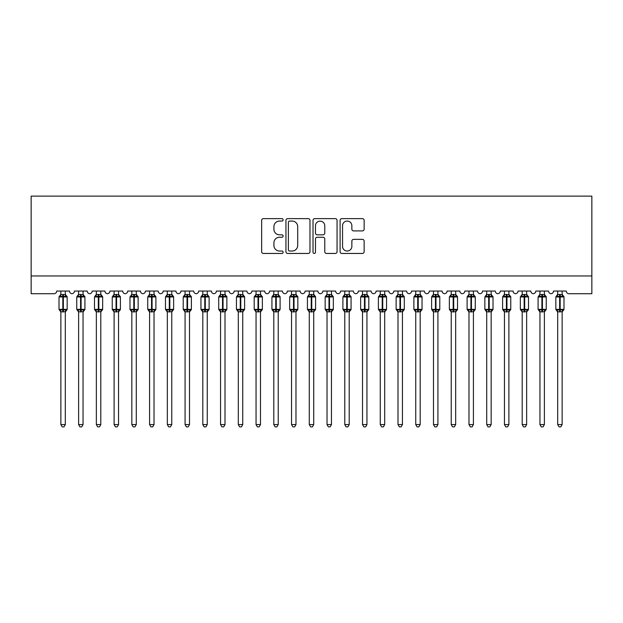 <?xml version="1.0" encoding="UTF-8"?>
<svg xmlns="http://www.w3.org/2000/svg" width="623" height="623" viewBox="0 0 623 623"><rect width="100%" height="100%" fill="white"/><g stroke="black" fill="none" stroke-linecap="round" stroke-linejoin="round"><path stroke-width="0.93" d="M283.115 219.849A1.223 1.223 0 0 0 281.892 218.626L263.389 218.626A1.744 1.744 0 0 0 261.644 220.371L261.644 251.723A1.744 1.744 0 0 0 263.389 253.46L281.892 253.46A1.223 1.223 0 0 0 283.115 252.245A1.223 1.223 0 0 0 281.892 251.022L279.493 251.022A5.576 5.576 0 0 1 273.925 245.446L273.925 242.838A5.576 5.576 0 0 1 279.493 237.262L281.892 237.262A1.223 1.223 0 0 0 283.115 236.047A1.223 1.223 0 0 0 281.892 234.824L279.493 234.824A5.576 5.576 0 0 1 273.925 229.256L273.925 226.64A5.576 5.576 0 0 1 279.493 221.064L281.892 221.064A1.223 1.223 0 0 0 283.115 219.849M362.399 230.907A1.744 1.744 0 0 0 364.144 229.163L364.144 220.371A1.744 1.744 0 0 0 362.399 218.626L341.848 218.626A1.744 1.744 0 0 0 340.103 220.371L340.103 251.723A1.744 1.744 0 0 0 341.848 253.46L362.399 253.46A1.744 1.744 0 0 0 364.144 251.723L364.144 241.093A1.744 1.744 0 0 0 362.399 239.357L353.607 239.357A1.744 1.744 0 0 0 351.863 241.093L351.863 246.365A4.657 4.657 0 0 1 347.206 251.022A4.657 4.657 0 0 1 342.549 246.365L342.549 225.728A4.657 4.657 0 0 1 347.206 221.064A4.657 4.657 0 0 1 351.863 225.728L351.863 229.163A1.744 1.744 0 0 0 353.607 230.907L362.399 230.907M591.85 275.966L591.85 196.12L31.15 196.12L31.15 293.713L54.037 293.713A2.663 2.663 0 0 0 56.701 291.05L69.48 291.05A2.663 2.663 0 0 0 71.964 293.706A2.663 2.663 0 0 0 74.441 291.05L87.22 291.05A2.663 2.663 0 0 0 89.704 293.706A2.663 2.663 0 0 0 92.188 291.05L104.96 291.05A2.663 2.663 0 0 0 107.444 293.706A2.663 2.663 0 0 0 109.928 291.05L122.708 291.05A2.663 2.663 0 0 0 125.192 293.706A2.663 2.663 0 0 0 127.676 291.05L140.448 291.05A2.663 2.663 0 0 0 142.932 293.706A2.663 2.663 0 0 0 145.416 291.05L158.195 291.05A2.663 2.663 0 0 0 160.679 293.706A2.663 2.663 0 0 0 163.164 291.05L175.935 291.05A2.663 2.663 0 0 0 178.419 293.706A2.663 2.663 0 0 0 180.904 291.05L193.683 291.05A2.663 2.663 0 0 0 196.167 293.706A2.663 2.663 0 0 0 198.651 291.05L211.423 291.05A2.663 2.663 0 0 0 213.907 293.706A2.663 2.663 0 0 0 216.391 291.05L229.171 291.05A2.663 2.663 0 0 0 231.655 293.706A2.663 2.663 0 0 0 234.139 291.05L246.91 291.05A2.663 2.663 0 0 0 249.395 293.706A2.663 2.663 0 0 0 251.879 291.05L264.658 291.05A2.663 2.663 0 0 0 267.142 293.706A2.663 2.663 0 0 0 269.627 291.05L282.398 291.05A2.663 2.663 0 0 0 284.882 293.706A2.663 2.663 0 0 0 287.367 291.05L300.146 291.05A2.663 2.663 0 0 0 302.63 293.706A2.663 2.663 0 0 0 305.114 291.05L317.886 291.05A2.663 2.663 0 0 0 320.37 293.706A2.663 2.663 0 0 0 322.854 291.05L335.633 291.05A2.663 2.663 0 0 0 338.118 293.706A2.663 2.663 0 0 0 340.602 291.05L353.373 291.05A2.663 2.663 0 0 0 355.858 293.706A2.663 2.663 0 0 0 358.342 291.05L371.121 291.05A2.663 2.663 0 0 0 373.605 293.706A2.663 2.663 0 0 0 376.09 291.05L388.861 291.05A2.663 2.663 0 0 0 391.345 293.706A2.663 2.663 0 0 0 393.829 291.05L406.609 291.05A2.663 2.663 0 0 0 409.093 293.706A2.663 2.663 0 0 0 411.577 291.05L424.349 291.05A2.663 2.663 0 0 0 426.833 293.706A2.663 2.663 0 0 0 429.317 291.05L442.096 291.05A2.663 2.663 0 0 0 444.581 293.706A2.663 2.663 0 0 0 447.065 291.05L459.836 291.05A2.663 2.663 0 0 0 462.321 293.706A2.663 2.663 0 0 0 464.805 291.05L477.584 291.05A2.663 2.663 0 0 0 480.068 293.706A2.663 2.663 0 0 0 482.552 291.05L495.324 291.05A2.663 2.663 0 0 0 497.808 293.706A2.663 2.663 0 0 0 500.292 291.05L513.072 291.05A2.663 2.663 0 0 0 515.556 293.706A2.663 2.663 0 0 0 518.04 291.05L530.812 291.05A2.663 2.663 0 0 0 533.296 293.706A2.663 2.663 0 0 0 535.78 291.05L548.559 291.05A2.663 2.663 0 0 0 551.036 293.706A2.663 2.663 0 0 0 553.52 291.05L566.299 291.05A2.663 2.663 0 0 0 568.963 293.713L591.85 293.713L591.85 275.966L31.15 275.966M309.974 220.371A1.744 1.744 0 0 0 308.237 218.626L287.686 218.626A1.744 1.744 0 0 0 285.941 220.371L285.941 251.723A1.744 1.744 0 0 0 287.686 253.46L308.237 253.46A1.744 1.744 0 0 0 309.974 251.723L309.974 220.371M314.763 218.626L335.314 218.626A1.744 1.744 0 0 1 337.059 220.371L337.059 251.723A1.744 1.744 0 0 1 335.314 253.46L326.522 253.46A1.744 1.744 0 0 1 324.778 251.723L324.778 239.006A1.744 1.744 0 0 0 323.041 237.262L317.2 237.262A1.744 1.744 0 0 0 315.464 239.006L315.464 252.245A1.223 1.223 0 0 1 314.241 253.46A1.223 1.223 0 0 1 313.026 252.245L313.026 220.371A1.744 1.744 0 0 1 314.763 218.626M289.602 221.064A1.223 1.223 0 0 0 288.379 222.286L288.379 249.807A1.223 1.223 0 0 0 289.602 251.022L292.125 251.022A5.576 5.576 0 0 0 297.701 245.446L297.701 226.64A5.576 5.576 0 0 0 292.125 221.064L289.602 221.064M324.778 225.814A4.657 4.657 0 0 0 320.121 221.157A4.657 4.657 0 0 0 315.464 225.814L315.464 233.088A1.744 1.744 0 0 0 317.2 234.824L323.041 234.824A1.744 1.744 0 0 0 324.778 233.088L324.778 225.814M60.867 424.575L65.306 424.575L63.974 426.88L62.199 426.88L60.867 424.575L60.867 311.741A1.955 1.861 180 0 0 59.847 310.114L60.229 309.545L62.822 310.168L62.822 309.374L63.351 309.374L63.351 296.151L65.952 296.774L66.591 296.12A0.888 0.888 0 0 1 67.167 296.953L59.006 296.953L59.006 309.374L62.822 309.374L62.822 296.151L60.229 296.774L59.847 296.205A1.955 1.861 0 0 0 60.867 294.57L65.306 294.656L65.306 291.05M65.306 424.575L65.306 311.664L62.822 311.921L62.822 310.168L63.351 310.168L63.351 309.374L67.167 309.374A0.888 0.888 0 0 1 66.591 310.207L65.306 312.037M65.306 311.749L65.306 311.741A1.955 1.861 180 0 1 66.334 310.114L65.952 309.545L63.351 310.168L63.351 311.921M62.822 311.921L60.867 311.741M60.867 291.05L60.867 294.578M60.229 296.774L60.486 296.018M65.952 296.774L65.306 294.656M65.306 311.664L65.952 309.545M60.867 311.664L60.229 309.545M78.615 424.575L83.054 424.575L81.722 426.88L79.946 426.88L78.615 424.575L78.615 311.741A1.955 1.861 180 0 0 77.587 310.114L77.968 309.545L80.569 310.168L80.569 309.374L81.099 309.374L81.099 296.151L83.692 296.774L84.331 296.12A0.888 0.888 0 0 1 84.915 296.953L76.754 296.953L76.754 309.374L80.569 309.374L80.569 296.151L77.968 296.774L77.587 296.205A1.955 1.861 0 0 0 78.615 294.57L83.054 294.656L83.054 291.05M83.054 424.575L83.054 311.664L80.569 311.921L80.569 310.168L81.099 310.168L81.099 309.374L84.915 309.374A0.888 0.888 0 0 1 84.331 310.207L83.054 312.037M83.054 311.749L83.054 311.741A1.955 1.861 180 0 1 84.074 310.114L83.692 309.545L81.099 310.168L81.099 311.921M80.569 311.921L78.615 311.741M78.615 291.05L78.615 294.578M77.968 296.774L78.233 296.018M83.692 296.774L83.054 294.656M83.054 311.664L83.692 309.545M78.615 311.664L77.968 309.545M96.355 424.575L100.794 424.575L99.462 426.88L97.686 426.88L96.355 424.575L96.355 311.741A1.955 1.861 180 0 0 95.335 310.114L95.716 309.545L98.309 310.168L98.309 309.374L98.839 309.374L98.839 296.151L101.44 296.774L102.079 296.12A0.888 0.888 0 0 1 102.655 296.953L94.494 296.953L94.494 309.374L98.309 309.374L98.309 296.151L95.716 296.774L95.335 296.205A1.955 1.861 0 0 0 96.355 294.57L100.794 294.656L100.794 291.05M100.794 424.575L100.794 311.664L98.309 311.921L98.309 310.168L98.839 310.168L98.839 309.374L102.655 309.374A0.888 0.888 0 0 1 102.079 310.207L100.794 312.037M100.794 311.749L100.794 311.741A1.955 1.861 180 0 1 101.822 310.114L101.44 309.545L98.839 310.168L98.839 311.921M98.309 311.921L96.355 311.741M96.355 291.05L96.355 294.578M95.716 296.774L95.973 296.018M101.44 296.774L100.794 294.656M100.794 311.664L101.44 309.545M96.355 311.664L95.716 309.545M114.102 424.575L118.541 424.575L117.21 426.88L115.434 426.88L114.102 424.575L114.102 311.741A1.955 1.861 180 0 0 113.075 310.114L113.456 309.545L116.057 310.168L116.057 309.374L116.587 309.374L116.587 296.151L119.18 296.774L119.818 296.12A0.888 0.888 0 0 1 120.403 296.953L112.241 296.953L112.241 309.374L116.057 309.374L116.057 296.151L113.456 296.774L113.075 296.205A1.955 1.861 0 0 0 114.102 294.57L118.541 294.656L118.541 291.05M118.541 424.575L118.541 311.664L116.057 311.921L116.057 310.168L116.587 310.168L116.587 309.374L120.403 309.374A0.888 0.888 0 0 1 119.818 310.207L118.541 312.037M118.541 311.749L118.541 311.741A1.955 1.861 180 0 1 119.561 310.114L119.18 309.545L116.587 310.168L116.587 311.921M116.057 311.921L114.102 311.741M114.102 291.05L114.102 294.578M113.456 296.774L113.721 296.018M119.18 296.774L118.541 294.656M118.541 311.664L119.18 309.545M114.102 311.664L113.456 309.545M131.842 424.575L136.281 424.575L134.95 426.88L133.174 426.88L131.842 424.575L131.842 311.741A1.955 1.861 180 0 0 130.822 310.114L131.204 309.545L133.797 310.168L133.797 309.374L134.327 309.374L134.327 296.151L136.928 296.774L137.558 296.12A0.888 0.888 0 0 1 138.142 296.953L129.981 296.953L129.981 309.374L133.797 309.374L133.797 296.151L131.204 296.774L130.822 296.205A1.955 1.861 0 0 0 131.842 294.57L136.281 294.656L136.281 291.05M136.281 424.575L136.281 311.664L133.797 311.921L133.797 310.168L134.327 310.168L134.327 309.374L138.142 309.374A0.888 0.888 0 0 1 137.558 310.207L136.281 312.037M136.281 311.749L136.281 311.741A1.955 1.861 180 0 1 137.309 310.114L136.928 309.545L134.327 310.168L134.327 311.921M133.797 311.921L131.842 311.741M131.842 291.05L131.842 294.578M131.204 296.774L131.461 296.018M136.928 296.774L136.281 294.656M136.281 311.664L136.928 309.545M131.842 311.664L131.204 309.545M149.59 424.575L154.021 424.575L152.69 426.88L150.922 426.88L149.59 424.575L149.59 311.741A1.955 1.861 180 0 0 148.562 310.114L148.944 309.545L151.537 310.168L151.537 309.374L152.074 309.374L152.074 296.151L154.668 296.774L155.306 296.12A0.888 0.888 0 0 1 155.89 296.953L147.729 296.953L147.729 309.374L151.537 309.374L151.537 296.151L148.944 296.774L148.562 296.205A1.955 1.861 0 0 0 149.59 294.57L154.029 294.656L154.021 291.05M154.021 424.575L154.029 311.664L151.537 311.921L151.537 310.168L152.074 310.168L152.074 309.374L155.89 309.374A0.888 0.888 0 0 1 155.306 310.207L154.021 312.037M154.021 311.749L154.021 311.741A1.955 1.861 180 0 1 155.049 310.114L154.668 309.545L152.074 310.168L152.074 311.921M151.537 311.921L149.59 311.741M149.59 291.05L149.59 294.578M148.944 296.774L149.209 296.018M154.668 296.774L154.029 294.656M154.029 311.664L154.668 309.545M149.59 311.664L148.944 309.545M167.33 424.575L171.769 424.575L170.437 426.88L168.662 426.88L167.33 424.575L167.33 311.741A1.955 1.861 180 0 0 166.31 310.114L166.691 309.545L169.285 310.168L169.285 309.374L169.814 309.374L169.814 296.151L172.415 296.774L173.046 296.12A0.888 0.888 0 0 1 173.63 296.953L165.469 296.953L165.469 309.374L169.285 309.374L169.285 296.151L166.691 296.774L166.31 296.205A1.955 1.861 0 0 0 167.33 294.57L171.769 294.656L171.769 291.05M171.769 424.575L171.769 311.664L169.285 311.921L169.285 310.168L169.814 310.168L169.814 309.374L173.63 309.374A0.888 0.888 0 0 1 173.046 310.207L171.769 312.037M171.769 311.749L171.769 311.741A1.955 1.861 180 0 1 172.797 310.114L172.415 309.545L169.814 310.168L169.814 311.921M169.285 311.921L167.33 311.741M167.33 291.05L167.33 294.578M166.691 296.774L166.948 296.018M172.415 296.774L171.769 294.656M171.769 311.664L172.415 309.545M167.33 311.664L166.691 309.545M185.078 424.575L189.509 424.575L188.177 426.88L186.409 426.88L185.078 424.575L185.078 311.741A1.955 1.861 180 0 0 184.05 310.114L184.431 309.545L187.025 310.168L187.025 309.374L187.562 309.374L187.562 296.151L190.155 296.774L190.794 296.12A0.888 0.888 0 0 1 191.378 296.953L183.217 296.953L183.217 309.374L187.025 309.374L187.025 296.151L184.431 296.774L184.05 296.205A1.955 1.861 0 0 0 185.078 294.57L189.517 294.656L189.509 291.05M189.509 424.575L189.517 311.664L187.025 311.921L187.025 310.168L187.562 310.168L187.562 309.374L191.378 309.374A0.888 0.888 0 0 1 190.794 310.207L189.509 312.037M189.509 311.749L189.509 311.741A1.955 1.861 180 0 1 190.537 310.114L190.155 309.545L187.562 310.168L187.562 311.921M187.025 311.921L185.078 311.741M185.078 291.05L185.078 294.578M184.431 296.774L184.696 296.018M190.155 296.774L189.517 294.656M189.517 311.664L190.155 309.545M185.078 311.664L184.431 309.545M202.818 424.575L207.257 424.575L205.925 426.88L204.149 426.88L202.818 424.575L202.818 311.741A1.955 1.861 180 0 0 201.797 310.114L202.179 309.545L204.772 310.168L204.772 309.374L205.302 309.374L205.302 296.151L207.903 296.774L208.534 296.12A0.888 0.888 0 0 1 209.118 296.953L200.956 296.953L200.956 309.374L204.772 309.374L204.772 296.151L202.179 296.774L201.797 296.205A1.955 1.861 0 0 0 202.818 294.57L207.257 294.656L207.257 291.05M207.257 424.575L207.257 311.664L204.772 311.921L204.772 310.168L205.302 310.168L205.302 309.374L209.118 309.374A0.888 0.888 0 0 1 208.534 310.207L207.257 312.037M207.257 311.749L207.257 311.741A1.955 1.861 180 0 1 208.284 310.114L207.903 309.545L205.302 310.168L205.302 311.921M204.772 311.921L202.818 311.741M202.818 291.05L202.818 294.578M202.179 296.774L202.436 296.018M207.903 296.774L207.257 294.656M207.257 311.664L207.903 309.545M202.818 311.664L202.179 309.545M220.565 424.575L224.996 424.575L223.665 426.88L221.897 426.88L220.565 424.575L220.565 311.741A1.955 1.861 180 0 0 219.537 310.114L219.919 309.545L222.512 310.168L222.512 309.374L223.05 309.374L223.05 296.151L225.643 296.774L226.281 296.12A0.888 0.888 0 0 1 226.865 296.953L218.704 296.953L218.704 309.374L222.512 309.374L222.512 296.151L219.919 296.774L219.537 296.205A1.955 1.861 0 0 0 220.565 294.57L225.004 294.656L224.996 291.05M224.996 424.575L225.004 311.664L222.512 311.921L222.512 310.168L223.05 310.168L223.05 309.374L226.865 309.374A0.888 0.888 0 0 1 226.281 310.207L224.996 312.037M224.996 311.749L224.996 311.741A1.955 1.861 180 0 1 226.024 310.114L225.643 309.545L223.05 310.168L223.05 311.921M222.512 311.921L220.565 311.741M220.565 291.05L220.565 294.578M219.919 296.774L220.184 296.018M225.643 296.774L225.004 294.656M225.004 311.664L225.643 309.545M220.565 311.664L219.919 309.545M238.305 424.575L242.744 424.575L241.413 426.88L239.637 426.88L238.305 424.575L238.305 311.741A1.955 1.861 180 0 0 237.285 310.114L237.667 309.545L240.26 310.168L240.26 309.374L240.79 309.374L240.79 296.151L243.391 296.774L244.021 296.12A0.888 0.888 0 0 1 244.605 296.953L236.444 296.953L236.444 309.374L240.26 309.374L240.26 296.151L237.667 296.774L237.285 296.205A1.955 1.861 0 0 0 238.305 294.57L242.744 294.656L242.744 291.05M242.744 424.575L242.744 311.664L240.26 311.921L240.26 310.168L240.79 310.168L240.79 309.374L244.605 309.374A0.888 0.888 0 0 1 244.021 310.207L242.744 312.037M242.744 311.749L242.744 311.741A1.955 1.861 180 0 1 243.772 310.114L243.391 309.545L240.79 310.168L240.79 311.921M240.26 311.921L238.305 311.741M238.305 291.05L238.305 294.578M237.667 296.774L237.924 296.018M243.391 296.774L242.744 294.656M242.744 311.664L243.391 309.545M238.305 311.664L237.667 309.545M256.053 424.575L260.484 424.575L259.152 426.88L257.385 426.88L256.053 424.575L256.053 311.741A1.955 1.861 180 0 0 255.025 310.114L255.407 309.545L258 310.168L258 309.374L258.537 309.374L258.537 296.151L261.13 296.774L261.769 296.12A0.888 0.888 0 0 1 262.353 296.953L254.192 296.953L254.192 309.374L258 309.374L258 296.151L255.407 296.774L255.025 296.205A1.955 1.861 0 0 0 256.053 294.57L260.492 294.656L260.484 291.05M260.484 424.575L260.492 311.664L258 311.921L258 310.168L258.537 310.168L258.537 309.374L262.353 309.374A0.888 0.888 0 0 1 261.769 310.207L260.484 312.037M260.484 311.749L260.484 311.741A1.955 1.861 180 0 1 261.512 310.114L261.13 309.545L258.537 310.168L258.537 311.921M258 311.921L256.053 311.741M256.053 291.05L256.053 294.578M255.407 296.774L255.671 296.018M261.13 296.774L260.492 294.656M260.492 311.664L261.13 309.545M256.053 311.664L255.407 309.545M273.793 424.575L278.232 424.575L276.9 426.88L275.125 426.88L273.793 424.575L273.793 311.741A1.955 1.861 180 0 0 272.773 310.114L273.154 309.545L275.748 310.168L275.748 309.374L276.277 309.374L276.277 296.151L278.878 296.774L279.509 296.12A0.888 0.888 0 0 1 280.093 296.953L271.932 296.953L271.932 309.374L275.748 309.374L275.748 296.151L273.154 296.774L272.773 296.205A1.955 1.861 0 0 0 273.793 294.57L278.232 294.656L278.232 291.05M278.232 424.575L278.232 311.664L275.748 311.921L275.748 310.168L276.277 310.168L276.277 309.374L280.093 309.374A0.888 0.888 0 0 1 279.509 310.207L278.232 312.037M278.232 311.749L278.232 311.741A1.955 1.861 180 0 1 279.252 310.114L278.878 309.545L276.277 310.168L276.277 311.921M275.748 311.921L273.793 311.741M273.793 291.05L273.793 294.578M273.154 296.774L273.411 296.018M278.878 296.774L278.232 294.656M278.232 311.664L278.878 309.545M273.793 311.664L273.154 309.545M291.541 424.575L295.972 424.575L294.64 426.88L292.872 426.88L291.541 424.575L291.541 311.741A1.955 1.861 180 0 0 290.513 310.114L290.894 309.545L293.488 310.168L293.488 309.374L294.025 309.374L294.025 296.151L296.618 296.774L297.257 296.12A0.888 0.888 0 0 1 297.841 296.953L289.672 296.953L289.672 309.374L293.488 309.374L293.488 296.151L290.894 296.774L290.513 296.205A1.955 1.861 0 0 0 291.541 294.57L295.98 294.656L295.972 291.05M295.972 424.575L295.98 311.664L293.488 311.921L293.488 310.168L294.025 310.168L294.025 309.374L297.841 309.374A0.888 0.888 0 0 1 297.257 310.207L295.972 312.037M295.972 311.749L295.972 311.741A1.955 1.861 180 0 1 297 310.114L296.618 309.545L294.025 310.168L294.025 311.921M293.488 311.921L291.541 311.741M291.541 291.05L291.541 294.578M290.894 296.774L291.159 296.018M296.618 296.774L295.98 294.656M295.98 311.664L296.618 309.545M291.541 311.664L290.894 309.545M309.281 424.575L313.719 424.575L312.388 426.88L310.612 426.88L309.281 424.575L309.281 311.741A1.955 1.861 180 0 0 308.26 310.114L308.642 309.545L311.235 310.168L311.235 309.374L311.765 309.374L311.765 296.151L314.358 296.774L314.997 296.12A0.888 0.888 0 0 1 315.581 296.953L307.419 296.953L307.419 309.374L311.235 309.374L311.235 296.151L308.642 296.774L308.26 296.205A1.955 1.861 0 0 0 309.281 294.57L313.719 294.656L313.719 291.05M313.719 424.575L313.719 311.664L311.235 311.921L311.235 310.168L311.765 310.168L311.765 309.374L315.581 309.374A0.888 0.888 0 0 1 314.997 310.207L313.719 312.037M313.719 311.749L313.719 311.741A1.955 1.861 180 0 1 314.74 310.114L314.358 309.545L311.765 310.168L311.765 311.921M311.235 311.921L309.281 311.741M309.281 291.05L309.281 294.578M308.642 296.774L308.899 296.018M314.358 296.774L313.719 294.656M313.719 311.664L314.358 309.545M309.281 311.664L308.642 309.545M327.028 424.575L331.459 424.575L330.128 426.88L328.36 426.88L327.028 424.575L327.028 311.741A1.955 1.861 180 0 0 326 310.114L326.382 309.545L328.975 310.168L328.975 309.374L329.512 309.374L329.512 296.151L332.106 296.774L332.744 296.12A0.888 0.888 0 0 1 333.328 296.953L325.159 296.953L325.159 309.374L328.975 309.374L328.975 296.151L326.382 296.774L326 296.205A1.955 1.861 0 0 0 327.028 294.57L331.459 294.656L331.459 291.05M331.459 424.575L331.459 311.664L328.975 311.921L328.975 310.168L329.512 310.168L329.512 309.374L333.328 309.374A0.888 0.888 0 0 1 332.744 310.207L331.459 312.037M331.459 311.749L331.459 311.741A1.955 1.861 180 0 1 332.487 310.114L332.106 309.545L329.512 310.168L329.512 311.921M328.975 311.921L327.028 311.741M327.028 291.05L327.028 294.578M326.382 296.774L326.647 296.018M332.106 296.774L331.459 294.656M331.459 311.664L332.106 309.545M327.02 311.664L326.382 309.545M344.768 424.575L349.207 424.575L347.875 426.88L346.1 426.88L344.768 424.575L344.768 311.741A1.955 1.861 180 0 0 343.748 310.114L344.122 309.545L346.723 310.168L346.723 309.374L347.252 309.374L347.252 296.151L349.846 296.774L350.484 296.12A0.888 0.888 0 0 1 351.068 296.953L342.907 296.953L342.907 309.374L346.723 309.374L346.723 296.151L344.122 296.774L343.748 296.205A1.955 1.861 0 0 0 344.768 294.57L349.207 294.656L349.207 291.05M349.207 424.575L349.207 311.664L346.723 311.921L346.723 310.168L347.252 310.168L347.252 309.374L351.068 309.374A0.888 0.888 0 0 1 350.484 310.207L349.207 312.037M349.207 311.749L349.207 311.741A1.955 1.861 180 0 1 350.227 310.114L349.846 309.545L347.252 310.168L347.252 311.921M346.723 311.921L344.768 311.741M344.768 291.05L344.768 294.578M344.122 296.774L344.387 296.018M349.846 296.774L349.207 294.656M349.207 311.664L349.846 309.545M344.768 311.664L344.122 309.545M362.516 424.575L366.947 424.575L365.615 426.88L363.848 426.88L362.516 424.575L362.516 311.741A1.955 1.861 180 0 0 361.488 310.114L361.87 309.545L364.463 310.168L364.463 309.374L365 309.374L365 296.151L367.593 296.774L368.232 296.12A0.888 0.888 0 0 1 368.808 296.953L360.647 296.953L360.647 309.374L364.463 309.374L364.463 296.151L361.87 296.774L361.488 296.205A1.955 1.861 0 0 0 362.516 294.57L366.947 294.656L366.947 291.05M366.947 424.575L366.947 311.664L364.463 311.921L364.463 310.168L365 310.168L365 309.374L368.808 309.374A0.888 0.888 0 0 1 368.232 310.207L366.947 312.037M366.947 311.749L366.947 311.741A1.955 1.861 180 0 1 367.975 310.114L367.593 309.545L365 310.168L365 311.921M364.463 311.921L362.516 311.741M362.516 291.05L362.516 294.578M361.87 296.774L362.127 296.018M367.593 296.774L366.947 294.656M366.947 311.664L367.593 309.545M362.508 311.664L361.87 309.545M380.256 424.575L384.695 424.575L383.363 426.88L381.588 426.88L380.256 424.575L380.256 311.741A1.955 1.861 180 0 0 379.228 310.114L379.609 309.545L382.211 310.168L382.211 309.374L382.74 309.374L382.74 296.151L385.333 296.774L385.972 296.12A0.888 0.888 0 0 1 386.556 296.953L378.395 296.953L378.395 309.374L382.211 309.374L382.211 296.151L379.609 296.774L379.228 296.205A1.955 1.861 0 0 0 380.256 294.57L384.695 294.656L384.695 291.05M384.695 424.575L384.695 311.664L382.211 311.921L382.211 310.168L382.74 310.168L382.74 309.374L386.556 309.374A0.888 0.888 0 0 1 385.972 310.207L384.695 312.037M384.695 311.749L384.695 311.741A1.955 1.861 180 0 1 385.715 310.114L385.333 309.545L382.74 310.168L382.74 311.921M382.211 311.921L380.256 311.741M380.256 291.05L380.256 294.578M379.609 296.774L379.874 296.018M385.333 296.774L384.695 294.656M384.695 311.664L385.333 309.545M380.256 311.664L379.609 309.545M398.004 424.575L402.435 424.575L401.103 426.88L399.335 426.88L398.004 424.575L398.004 311.741A1.955 1.861 180 0 0 396.976 310.114L397.357 309.545L399.95 310.168L399.95 309.374L400.488 309.374L400.488 296.151L403.081 296.774L403.72 296.12A0.888 0.888 0 0 1 404.296 296.953L396.135 296.953L396.135 309.374L399.95 309.374L399.95 296.151L397.357 296.774L396.976 296.205A1.955 1.861 0 0 0 398.004 294.57L402.435 294.656L402.435 291.05M402.435 424.575L402.435 311.664L399.95 311.921L399.95 310.168L400.488 310.168L400.488 309.374L404.296 309.374A0.888 0.888 0 0 1 403.72 310.207L402.435 312.037M402.435 311.749L402.435 311.741A1.955 1.861 180 0 1 403.463 310.114L403.081 309.545L400.488 310.168L400.488 311.921M399.95 311.921L398.004 311.741M398.004 291.05L398.004 294.578M397.357 296.774L397.614 296.018M403.081 296.774L402.435 294.656M402.435 311.664L403.081 309.545M397.996 311.664L397.357 309.545M415.743 424.575L420.182 424.575L418.851 426.88L417.075 426.88L415.743 424.575L415.743 311.741A1.955 1.861 180 0 0 414.716 310.114L415.097 309.545L417.698 310.168L417.698 309.374L418.228 309.374L418.228 296.151L420.821 296.774L421.46 296.12A0.888 0.888 0 0 1 422.044 296.953L413.882 296.953L413.882 309.374L417.698 309.374L417.698 296.151L415.097 296.774L414.716 296.205A1.955 1.861 0 0 0 415.743 294.57L420.182 294.656L420.182 291.05M420.182 424.575L420.182 311.664L417.698 311.921L417.698 310.168L418.228 310.168L418.228 309.374L422.044 309.374A0.888 0.888 0 0 1 421.46 310.207L420.182 312.037M420.182 311.749L420.182 311.741A1.955 1.861 180 0 1 421.203 310.114L420.821 309.545L418.228 310.168L418.228 311.921M417.698 311.921L415.743 311.741M415.743 291.05L415.743 294.578M415.097 296.774L415.362 296.018M420.821 296.774L420.182 294.656M420.182 311.664L420.821 309.545M415.743 311.664L415.097 309.545M433.491 424.575L437.922 424.575L436.591 426.88L434.823 426.88L433.491 424.575L433.491 311.741A1.955 1.861 180 0 0 432.463 310.114L432.845 309.545L435.438 310.168L435.438 309.374L435.975 309.374L435.975 296.151L438.569 296.774L439.207 296.12A0.888 0.888 0 0 1 439.783 296.953L431.622 296.953L431.622 309.374L435.438 309.374L435.438 296.151L432.845 296.774L432.463 296.205A1.955 1.861 0 0 0 433.491 294.57L437.922 294.656L437.922 291.05M437.922 424.575L437.922 311.664L435.438 311.921L435.438 310.168L435.975 310.168L435.975 309.374L439.783 309.374A0.888 0.888 0 0 1 439.207 310.207L437.922 312.037M437.922 311.749L437.922 311.741A1.955 1.861 180 0 1 438.95 310.114L438.569 309.545L435.975 310.168L435.975 311.921M435.438 311.921L433.491 311.741M433.491 291.05L433.491 294.578M432.845 296.774L433.102 296.018M438.569 296.774L437.922 294.656M437.922 311.664L438.569 309.545M433.483 311.664L432.845 309.545M451.231 424.575L455.67 424.575L454.338 426.88L452.563 426.88L451.231 424.575L451.231 311.741A1.955 1.861 180 0 0 450.203 310.114L450.585 309.545L453.186 310.168L453.186 309.374L453.715 309.374L453.715 296.151L456.309 296.774L456.947 296.12A0.888 0.888 0 0 1 457.531 296.953L449.37 296.953L449.37 309.374L453.186 309.374L453.186 296.151L450.585 296.774L450.203 296.205A1.955 1.861 0 0 0 451.231 294.57L455.67 294.656L455.67 291.05M455.67 424.575L455.67 311.664L453.186 311.921L453.186 310.168L453.715 310.168L453.715 309.374L457.531 309.374A0.888 0.888 0 0 1 456.947 310.207L455.67 312.037M455.67 311.749L455.67 311.741A1.955 1.861 180 0 1 456.69 310.114L456.309 309.545L453.715 310.168L453.715 311.921M453.186 311.921L451.231 311.741M451.231 291.05L451.231 294.578M450.585 296.774L450.85 296.018M456.309 296.774L455.67 294.656M455.67 311.664L456.309 309.545M451.231 311.664L450.585 309.545M468.979 424.575L473.41 424.575L472.078 426.88L470.31 426.88L468.979 424.575L468.979 311.741A1.955 1.861 180 0 0 467.951 310.114L468.332 309.545L470.926 310.168L470.926 309.374L471.463 309.374L471.463 296.151L474.056 296.774L474.695 296.12A0.888 0.888 0 0 1 475.271 296.953L467.11 296.953L467.11 309.374L470.926 309.374L470.926 296.151L468.332 296.774L467.951 296.205A1.955 1.861 0 0 0 468.979 294.57L473.41 294.656L473.41 291.05M473.41 424.575L473.41 311.664L470.926 311.921L470.926 310.168L471.463 310.168L471.463 309.374L475.271 309.374A0.888 0.888 0 0 1 474.695 310.207L473.41 312.037M473.41 311.749L473.41 311.741A1.955 1.861 180 0 1 474.438 310.114L474.056 309.545L471.463 310.168L471.463 311.921M470.926 311.921L468.979 311.741M468.979 291.05L468.979 294.578M468.332 296.774L468.589 296.018M474.056 296.774L473.41 294.656M473.41 311.664L474.056 309.545M468.971 311.664L468.332 309.545M486.719 424.575L491.158 424.575L489.826 426.88L488.05 426.88L486.719 424.575L486.719 311.741A1.955 1.861 180 0 0 485.691 310.114L486.072 309.545L488.673 310.168L488.673 309.374L489.203 309.374L489.203 296.151L491.796 296.774L492.435 296.12A0.888 0.888 0 0 1 493.019 296.953L484.858 296.953L484.858 309.374L488.673 309.374L488.673 296.151L486.072 296.774L485.691 296.205A1.955 1.861 0 0 0 486.719 294.57L491.158 294.656L491.158 291.05M491.158 424.575L491.158 311.664L488.673 311.921L488.673 310.168L489.203 310.168L489.203 309.374L493.019 309.374A0.888 0.888 0 0 1 492.435 310.207L491.158 312.037M491.158 311.749L491.158 311.741A1.955 1.861 180 0 1 492.178 310.114L491.796 309.545L489.203 310.168L489.203 311.921M488.673 311.921L486.719 311.741M486.719 291.05L486.719 294.578M486.072 296.774L486.337 296.018M491.796 296.774L491.158 294.656M491.158 311.664L491.796 309.545M486.719 311.664L486.072 309.545M504.459 424.575L508.898 424.575L507.566 426.88L505.79 426.88L504.459 424.575L504.459 311.741A1.955 1.861 180 0 0 503.439 310.114L503.82 309.545L506.413 310.168L506.413 309.374L506.943 309.374L506.943 296.151L509.544 296.774L510.182 296.12A0.888 0.888 0 0 1 510.759 296.953L502.597 296.953L502.597 309.374L506.413 309.374L506.413 296.151L503.82 296.774L503.439 296.205A1.955 1.861 0 0 0 504.459 294.57L508.898 294.656L508.898 291.05M508.898 424.575L508.898 311.664L506.413 311.921L506.413 310.168L506.943 310.168L506.943 309.374L510.759 309.374A0.888 0.888 0 0 1 510.182 310.207L508.898 312.037M508.898 311.749L508.898 311.741A1.955 1.861 180 0 1 509.925 310.114L509.544 309.545L506.943 310.168L506.943 311.921M506.413 311.921L504.459 311.741M504.459 291.05L504.459 294.578M503.82 296.774L504.077 296.018M509.544 296.774L508.898 294.656M508.898 311.664L509.544 309.545M504.459 311.664L503.82 309.545M522.206 424.575L526.645 424.575L525.314 426.88L523.538 426.88L522.206 424.575L522.206 311.741A1.955 1.861 180 0 0 521.178 310.114L521.56 309.545L524.161 310.168L524.161 309.374L524.691 309.374L524.691 296.151L527.284 296.774L527.922 296.12A0.888 0.888 0 0 1 528.506 296.953L520.345 296.953L520.345 309.374L524.161 309.374L524.161 296.151L521.56 296.774L521.178 296.205A1.955 1.861 0 0 0 522.206 294.57L526.645 294.656L526.645 291.05M526.645 424.575L526.645 311.664L524.161 311.921L524.161 310.168L524.691 310.168L524.691 309.374L528.506 309.374A0.888 0.888 0 0 1 527.922 310.207L526.645 312.037M526.645 311.749L526.645 311.741A1.955 1.861 180 0 1 527.665 310.114L527.284 309.545L524.691 310.168L524.691 311.921M524.161 311.921L522.206 311.741M522.206 291.05L522.206 294.578M521.56 296.774L521.825 296.018M527.284 296.774L526.645 294.656M526.645 311.664L527.284 309.545M522.206 311.664L521.56 309.545M539.946 424.575L544.385 424.575L543.054 426.88L541.278 426.88L539.946 424.575L539.946 311.741A1.955 1.861 180 0 0 538.926 310.114L539.308 309.545L541.901 310.168L541.901 309.374L542.431 309.374L542.431 296.151L545.032 296.774L545.67 296.12A0.888 0.888 0 0 1 546.246 296.953L538.085 296.953L538.085 309.374L541.901 309.374L541.901 296.151L539.308 296.774L538.926 296.205A1.955 1.861 0 0 0 539.946 294.57L544.385 294.656L544.385 291.05M544.385 424.575L544.385 311.664L541.901 311.921L541.901 310.168L542.431 310.168L542.431 309.374L546.246 309.374A0.888 0.888 0 0 1 545.67 310.207L544.385 312.037M544.385 311.749L544.385 311.741A1.955 1.861 180 0 1 545.413 310.114L545.032 309.545L542.431 310.168L542.431 311.921M541.901 311.921L539.946 311.741M539.946 291.05L539.946 294.578M539.308 296.774L539.565 296.018M545.032 296.774L544.385 294.656M544.385 311.664L545.032 309.545M539.946 311.664L539.308 309.545M557.694 424.575L562.133 424.575L560.801 426.88L559.026 426.88L557.694 424.575L557.694 311.741A1.955 1.861 180 0 0 556.666 310.114L557.048 309.545L559.649 310.168L559.649 309.374L560.178 309.374L560.178 296.151L562.771 296.774L563.41 296.12A0.888 0.888 0 0 1 563.994 296.953L555.833 296.953L555.833 309.374L559.649 309.374L559.649 296.151L557.048 296.774L556.666 296.205A1.955 1.861 0 0 0 557.694 294.57L562.133 294.656L562.133 291.05M562.133 424.575L562.133 311.664L559.649 311.921L559.649 310.168L560.178 310.168L560.178 309.374L563.994 309.374A0.888 0.888 0 0 1 563.41 310.207L562.133 312.037M562.133 311.749L562.133 311.741A1.955 1.861 180 0 1 563.153 310.114L562.771 309.545L560.178 310.168L560.178 311.921M559.649 311.921L557.694 311.741M557.694 291.05L557.694 294.578M557.048 296.774L557.312 296.018M562.771 296.774L562.133 294.656M562.133 311.664L562.771 309.545M557.694 311.664L557.048 309.545M63.351 294.399L63.351 296.151L62.822 296.151L62.822 294.399M66.334 296.205A1.955 1.861 0 0 1 65.306 294.57M81.099 294.399L81.099 296.151L80.569 296.151L80.569 294.399M84.074 296.205A1.955 1.861 0 0 1 83.054 294.57M98.839 294.399L98.839 296.151L98.309 296.151L98.309 294.399M101.822 296.205A1.955 1.861 0 0 1 100.794 294.57M116.587 294.399L116.587 296.151L116.057 296.151L116.057 294.399M119.561 296.205A1.955 1.861 0 0 1 118.541 294.57M134.327 294.399L134.327 296.151L133.797 296.151L133.797 294.399M137.309 296.205A1.955 1.861 0 0 1 136.281 294.57M152.074 294.399L152.074 296.151L151.537 296.151L151.537 294.399M155.049 296.205A1.955 1.861 0 0 1 154.021 294.57M169.814 294.399L169.814 296.151L169.285 296.151L169.285 294.399M172.797 296.205A1.955 1.861 0 0 1 171.769 294.57M187.562 294.399L187.562 296.151L187.025 296.151L187.025 294.399M190.537 296.205A1.955 1.861 0 0 1 189.509 294.57M205.302 294.399L205.302 296.151L204.772 296.151L204.772 294.399M208.284 296.205A1.955 1.861 0 0 1 207.257 294.57M223.05 294.399L223.05 296.151L222.512 296.151L222.512 294.399M226.024 296.205A1.955 1.861 0 0 1 224.996 294.57M240.79 294.399L240.79 296.151L240.26 296.151L240.26 294.399M243.772 296.205A1.955 1.861 0 0 1 242.744 294.57M258.537 294.399L258.537 296.151L258 296.151L258 294.399M261.512 296.205A1.955 1.861 0 0 1 260.484 294.57M276.277 294.399L276.277 296.151L275.748 296.151L275.748 294.399M279.252 296.205A1.955 1.861 0 0 1 278.232 294.57M294.025 294.399L294.025 296.151L293.488 296.151L293.488 294.399M297 296.205A1.955 1.861 0 0 1 295.972 294.57M311.765 294.399L311.765 296.151L311.235 296.151L311.235 294.399M314.74 296.205A1.955 1.861 0 0 1 313.719 294.57M329.512 294.399L329.512 296.151L328.975 296.151L328.975 294.399M332.487 296.205A1.955 1.861 0 0 1 331.459 294.57M347.252 294.399L347.252 296.151L346.723 296.151L346.723 294.399M350.227 296.205A1.955 1.861 0 0 1 349.207 294.57M365 294.399L365 296.151L364.463 296.151L364.463 294.399M367.975 296.205A1.955 1.861 0 0 1 366.947 294.57M382.74 294.399L382.74 296.151L382.211 296.151L382.211 294.399M385.715 296.205A1.955 1.861 0 0 1 384.695 294.57M400.488 294.399L400.488 296.151L399.95 296.151L399.95 294.399M403.463 296.205A1.955 1.861 0 0 1 402.435 294.57M418.228 294.399L418.228 296.151L417.698 296.151L417.698 294.399M421.203 296.205A1.955 1.861 0 0 1 420.182 294.57M435.975 294.399L435.975 296.151L435.438 296.151L435.438 294.399M438.95 296.205A1.955 1.861 0 0 1 437.922 294.57M453.715 294.399L453.715 296.151L453.186 296.151L453.186 294.399M456.69 296.205A1.955 1.861 0 0 1 455.67 294.57M471.463 294.399L471.463 296.151L470.926 296.151L470.926 294.399M474.438 296.205A1.955 1.861 0 0 1 473.41 294.57M489.203 294.399L489.203 296.151L488.673 296.151L488.673 294.399M492.178 296.205A1.955 1.861 0 0 1 491.158 294.57M506.943 294.399L506.943 296.151L506.413 296.151L506.413 294.399M509.925 296.205A1.955 1.861 0 0 1 508.898 294.57M524.691 294.399L524.691 296.151L524.161 296.151L524.161 294.399M527.665 296.205A1.955 1.861 0 0 1 526.645 294.57M542.431 294.399L542.431 296.151L541.901 296.151L541.901 294.399M545.413 296.205A1.955 1.861 0 0 1 544.385 294.57M560.178 294.399L560.178 296.151L559.649 296.151L559.649 294.399M563.153 296.205A1.955 1.861 0 0 1 562.133 294.57M67.167 309.374L67.167 296.953M60.867 312.037L59.006 309.374M60.867 294.282L59.006 296.953M66.591 296.12L65.306 294.282M84.915 309.374L84.915 296.953M78.615 312.037L76.754 309.374M78.615 294.282L76.754 296.953M84.331 296.12L83.054 294.282M102.655 309.374L102.655 296.953M96.355 312.037L94.494 309.374M96.355 294.282L94.494 296.953M102.079 296.12L100.794 294.282M120.403 309.374L120.403 296.953M114.102 312.037L112.241 309.374M114.102 294.282L112.241 296.953M119.818 296.12L118.541 294.282M138.142 309.374L138.142 296.953M131.842 312.037L129.981 309.374M131.842 294.282L129.981 296.953M137.558 296.12L136.281 294.282M155.89 309.374L155.89 296.953M149.59 312.037L147.729 309.374M149.59 294.282L147.729 296.953M155.306 296.12L154.021 294.282M173.63 309.374L173.63 296.953M167.33 312.037L165.469 309.374M167.33 294.282L165.469 296.953M173.046 296.12L171.769 294.282M191.378 309.374L191.378 296.953M185.078 312.037L183.217 309.374M185.078 294.282L183.217 296.953M190.794 296.12L189.509 294.282M209.118 309.374L209.118 296.953M202.818 312.037L200.956 309.374M202.818 294.282L200.956 296.953M208.534 296.12L207.257 294.282M226.865 309.374L226.865 296.953M220.565 312.037L218.704 309.374M220.565 294.282L218.704 296.953M226.281 296.12L224.996 294.282M244.605 309.374L244.605 296.953M238.305 312.037L236.444 309.374M238.305 294.282L236.444 296.953M244.021 296.12L242.744 294.282M262.353 309.374L262.353 296.953M256.053 312.037L254.192 309.374M256.053 294.282L254.192 296.953M261.769 296.12L260.484 294.282M280.093 309.374L280.093 296.953M273.793 312.037L271.932 309.374M273.793 294.282L271.932 296.953M279.509 296.12L278.232 294.282M297.841 309.374L297.841 296.953M291.541 312.037L289.672 309.374M291.541 294.282L289.672 296.953M297.257 296.12L295.972 294.282M315.581 309.374L315.581 296.953M309.281 312.037L307.419 309.374M309.281 294.282L307.419 296.953M314.997 296.12L313.719 294.282M333.328 309.374L333.328 296.953M327.028 312.037L325.159 309.374M327.028 294.282L325.159 296.953M332.744 296.12L331.459 294.282M351.068 309.374L351.068 296.953M344.768 312.037L342.907 309.374M344.768 294.282L342.907 296.953M350.484 296.12L349.207 294.282M368.808 309.374L368.808 296.953M362.516 312.037L360.647 309.374M362.516 294.282L360.647 296.953M368.232 296.12L366.947 294.282M386.556 309.374L386.556 296.953M380.256 312.037L378.395 309.374M380.256 294.282L378.395 296.953M385.972 296.12L384.695 294.282M404.296 309.374L404.296 296.953M398.004 312.037L396.135 309.374M398.004 294.282L396.135 296.953M403.72 296.12L402.435 294.282M422.044 309.374L422.044 296.953M415.743 312.037L413.882 309.374M415.743 294.282L413.882 296.953M421.46 296.12L420.182 294.282M439.783 309.374L439.783 296.953M433.491 312.037L431.622 309.374M433.491 294.282L431.622 296.953M439.207 296.12L437.922 294.282M457.531 309.374L457.531 296.953M451.231 312.037L449.37 309.374M451.231 294.282L449.37 296.953M456.947 296.12L455.67 294.282M475.271 309.374L475.271 296.953M468.979 312.037L467.11 309.374M468.979 294.282L467.11 296.953M474.695 296.12L473.41 294.282M493.019 309.374L493.019 296.953M486.719 312.037L484.858 309.374M486.719 294.282L484.858 296.953M492.435 296.12L491.158 294.282M510.759 309.374L510.759 296.953M504.459 312.037L502.597 309.374M504.459 294.282L502.597 296.953M510.182 296.12L508.898 294.282M528.506 309.374L528.506 296.953M522.206 312.037L520.345 309.374M522.206 294.282L520.345 296.953M527.922 296.12L526.645 294.282M546.246 309.374L546.246 296.953M539.946 312.037L538.085 309.374M539.946 294.282L538.085 296.953M545.67 296.12L544.385 294.282M563.994 309.374L563.994 296.953M557.694 312.037L555.833 309.374M557.694 294.282L555.833 296.953M563.41 296.12L562.133 294.282"/></g></svg>
